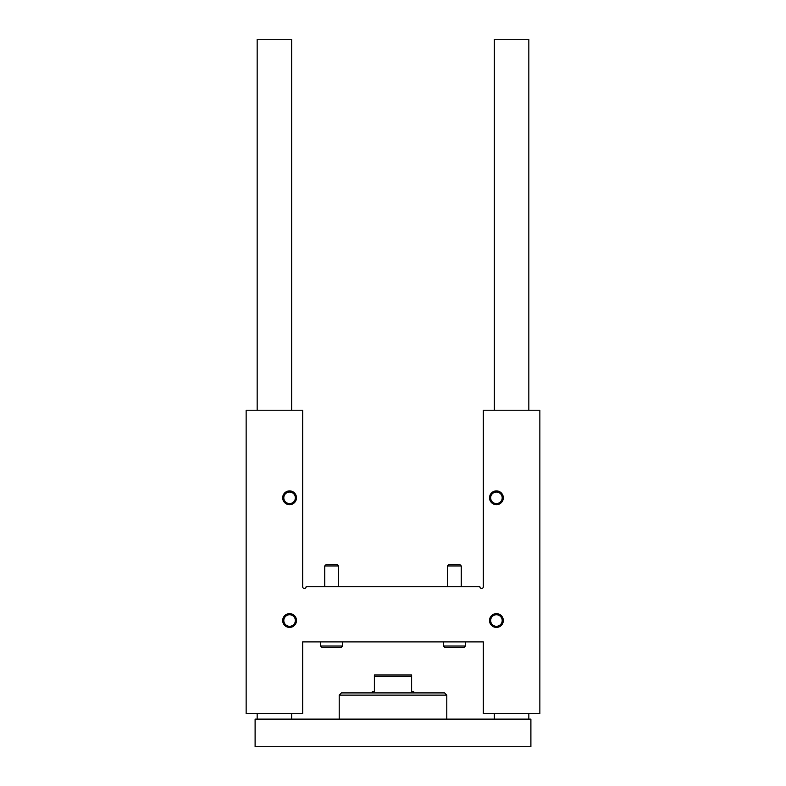 <?xml version="1.0" encoding="UTF-8"?>
<svg xmlns="http://www.w3.org/2000/svg" width="786" height="786" viewBox="0 0 786 786"><rect width="100%" height="100%" fill="white"/><g stroke="black" fill="none" stroke-linecap="round" stroke-linejoin="round"><path stroke-width="1.18" d="M302.679 410.233L246.146 410.233L246.146 713.609L302.679 713.609L302.679 641.897L483.321 641.897L483.321 713.609L539.854 713.609L539.854 410.233L483.321 410.233L483.321 586.739A1.719 1.719 0 0 1 481.602 588.468A1.719 1.719 0 0 1 479.873 586.739L306.127 586.739A1.719 1.719 0 0 1 304.398 588.468A1.719 1.719 0 0 1 302.679 586.739L302.679 410.233M289.582 490.906A6.897 6.897 0 0 1 295.546 501.252A6.897 6.897 0 0 1 283.608 501.252A6.897 6.897 0 0 1 289.582 490.906M496.418 490.906A6.897 6.897 0 0 1 502.392 501.252A6.897 6.897 0 0 1 490.454 501.252A6.897 6.897 0 0 1 496.418 490.906M289.582 613.63A6.897 6.897 0 0 1 295.546 623.976A6.897 6.897 0 0 1 283.608 623.976A6.897 6.897 0 0 1 289.582 613.63M496.418 613.63A6.897 6.897 0 0 1 502.392 623.976A6.897 6.897 0 0 1 490.454 623.976A6.897 6.897 0 0 1 496.418 613.63M496.418 614.75A5.777 5.777 0 0 1 501.419 623.416A5.777 5.777 0 0 1 491.417 623.416A5.777 5.777 0 0 1 496.418 614.75M289.582 614.75A5.777 5.777 0 0 1 294.583 623.416A5.777 5.777 0 0 1 284.581 623.416A5.777 5.777 0 0 1 289.582 614.75M496.418 492.026A5.777 5.777 0 0 1 501.419 500.692A5.777 5.777 0 0 1 491.417 500.692A5.777 5.777 0 0 1 496.418 492.026M289.582 492.026A5.777 5.777 0 0 1 294.583 500.692A5.777 5.777 0 0 1 284.581 500.692A5.777 5.777 0 0 1 289.582 492.026M530.894 746.7L255.106 746.7L255.106 719.121L530.894 719.121L530.894 746.7M291.645 410.233L291.645 39.3L257.169 39.3L257.169 410.233M291.645 713.609L291.645 719.121M528.831 410.233L528.831 39.3L494.355 39.3L494.355 410.233M528.831 713.609L528.831 719.121M339.218 719.121L339.218 695.129L446.782 695.129L446.782 719.121M339.218 695.129L341.429 692.918L444.571 692.918L446.782 695.129M374.382 676.373L411.618 676.373L411.618 674.997L374.382 674.997L374.382 691.542L372.318 691.542L372.318 692.918M413.682 692.918L413.682 691.542L411.618 691.542L411.618 676.373M465.391 646.033L443.333 646.033L444.709 647.418L464.015 647.418L465.391 646.033L465.391 641.897M447.47 586.739L447.47 565.949L461.254 565.949L461.254 586.739M447.47 565.949L448.737 564.682L459.987 564.682L461.254 565.949M342.667 646.033L320.609 646.033L321.985 647.418L341.291 647.418L342.667 646.033L342.667 641.897M324.746 586.739L324.746 565.949L338.53 565.949L338.53 586.739M324.746 565.949L326.013 564.682L337.263 564.682L338.53 565.949M257.169 713.609L257.169 719.121M494.355 713.609L494.355 719.121M443.333 646.033L443.333 641.897M320.609 646.033L320.609 641.897"/></g></svg>
